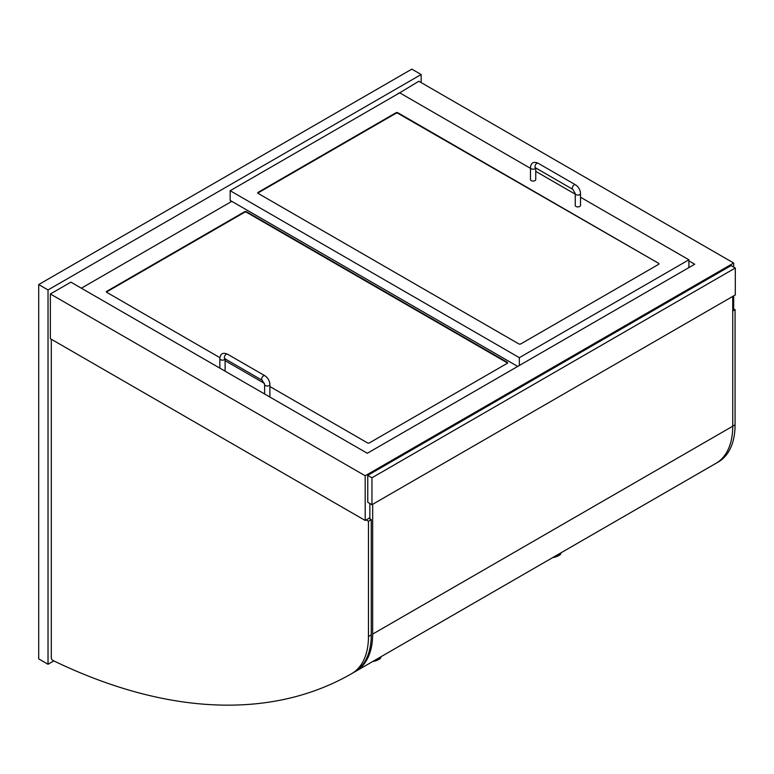 <?xml version="1.0" encoding="UTF-8"?>
<svg xmlns="http://www.w3.org/2000/svg" width="774" height="774" viewBox="0 0 774 774"><rect width="100%" height="100%" fill="white"/><g stroke="black" fill="none" stroke-linecap="round" stroke-linejoin="round"><path stroke-width="1.16" d="M421.162 82.595L421.162 74.517L48.027 289.95L48.027 664.266L53.832 660.919M48.027 664.266L38.7 658.877L38.7 284.561L411.836 69.138L421.162 74.517M48.027 289.95L38.7 284.561M688.889 260.867L694.723 264.234L367.292 453.274L70.879 282.142L50.358 293.985L50.358 338.693L365.193 520.457L369.856 517.767M398.774 93.373L418.831 81.251L733.665 263.025L365.193 475.758L365.193 520.457M732.736 310.954L735.068 309.61L732.736 308.265L733.665 307.723L733.665 295.871M733.665 267.059L733.665 263.025M398.31 93.103L398.31 93.644M50.358 293.985L365.193 475.758M735.068 309.61L735.068 424.868A81.135 46.846 60 0 1 718.262 462.01A81.135 46.846 60 0 1 718.243 462.02L715.486 463.607A81.135 46.846 -120 0 0 715.466 463.626A81.135 46.846 -120 0 0 715.486 463.607A674.135 389.216 -120 0 1 715.437 463.636M366.131 519.925L368.463 521.27L368.463 636.518A81.135 46.846 60 0 1 351.657 673.661A674.135 389.216 60 0 1 52.806 660.416A1.983 1.142 60 0 1 51.297 657.939L51.297 339.225M368.463 521.27L371.259 519.654L368.927 518.309M351.677 673.651L354.434 672.055A81.135 46.846 -120 0 0 354.453 672.045A81.135 46.846 -120 0 0 371.259 634.903L371.259 519.654M351.657 673.661A81.135 46.846 60 0 1 351.638 673.67L354.453 672.045M658.577 263.286A1.316 0.764 180 0 1 658.964 263.828A1.316 0.764 180 0 1 658.577 264.369L520.747 343.937A1.316 0.764 180 0 1 518.88 343.937L258.148 193.413A1.316 0.764 180 0 1 257.761 192.871A1.316 0.764 180 0 1 258.148 192.329L395.978 112.762A1.316 0.764 180 0 1 397.846 112.762L658.577 263.286L397.846 113.294A1.316 0.764 0 0 0 395.978 113.294L258.148 192.871A1.316 0.764 0 0 0 257.848 193.142M530.471 168.326L399.713 92.832L230.168 190.714L519.344 357.675L688.889 259.793L580.519 197.225M575.246 194.177L535.743 171.373M688.889 259.793L688.889 267.601M230.168 190.714L230.168 200.408L517.719 366.431M519.344 357.675L519.344 365.483M219.893 357.665L106.802 292.369A1.316 0.764 180 0 1 106.415 291.837A1.316 0.764 180 0 1 106.802 291.295L244.623 211.718A1.316 0.764 180 0 1 246.49 211.718L507.222 362.251A1.316 0.764 180 0 1 507.609 362.793A1.316 0.764 180 0 1 507.222 363.335L369.392 442.902A1.316 0.764 180 0 1 367.524 442.902L269.884 386.536M264.427 383.382L225.108 360.684M231.794 201.356L81.376 288.199M507.521 363.064A1.316 0.764 0 0 0 507.222 362.793L246.49 212.26A1.316 0.764 0 0 0 244.623 212.26L106.802 291.837A1.316 0.764 0 0 0 106.493 292.108M535.743 167.958L535.743 179.539A2.641 1.519 180 0 1 534.118 180.952A2.641 1.519 180 0 1 531.245 180.623A2.641 1.519 180 0 1 530.471 179.539L530.471 167.697C531.012 162.743 533.576 161.263 538.153 163.256A2.641 1.519 -60 0 0 536.121 163.962A2.641 1.519 -60 0 0 534.969 166.613A2.641 1.519 -60 0 0 535.521 167.823L535.521 167.561M575.246 193.548L575.246 205.391A2.641 1.519 0 0 0 576.02 206.474A2.641 1.519 0 0 0 578.894 206.803A2.641 1.519 0 0 0 580.519 205.391L580.519 193.548A2.641 1.519 0 0 1 578.894 194.951A2.641 1.519 0 0 1 576.02 194.622A2.641 1.519 0 0 1 575.246 193.548L572.828 189.369A2.641 1.519 -60 0 1 572.286 188.159A2.641 1.519 -60 0 1 573.437 185.508A2.641 1.519 -60 0 1 575.469 184.793L538.153 163.256M225.108 358.875L225.108 370.465A2.641 1.519 180 0 1 224.895 371.065M269.671 396.917A2.641 1.519 0 0 0 269.884 396.317L269.884 384.465A2.641 1.519 0 0 1 268.259 385.878A2.641 1.519 0 0 1 265.385 385.549A2.641 1.519 0 0 1 264.611 384.465L262.192 380.295A2.641 1.519 -60 0 1 261.651 379.086A2.641 1.519 -60 0 1 262.802 376.425A2.641 1.519 -60 0 1 264.834 375.719L227.517 354.182A2.641 1.519 -60 0 0 225.486 354.889A2.641 1.519 -60 0 0 224.334 357.54A2.641 1.519 -60 0 0 224.886 358.749L224.886 358.488M735.3 268.007L731.101 265.579L367.756 475.352L367.756 502.278L371.955 504.706L735.3 294.933L735.3 268.007L371.955 477.781L371.955 504.706M367.756 475.352L371.955 477.781M372.662 504.3L372.662 634.1A81.135 46.846 60 0 1 355.856 671.242L715.931 463.355A81.135 46.846 -120 0 0 732.736 426.213L732.736 296.413M715.931 463.355L355.856 671.242A674.135 389.216 60 0 1 354.811 671.842M369.856 518.841L369.856 503.497M552.926 557.464A4.286 0.803 -22.2 0 0 557.154 556.342A4.286 0.803 -22.2 0 0 560.55 554.242L560.918 553.42A4.944 0.929 157.8 0 1 553.894 556.903M560.811 552.907L560.937 553.226A4.944 0.929 157.8 0 1 560.918 553.42M380.769 656.855L380.895 657.165A4.944 0.929 157.8 0 1 380.876 657.368A4.944 0.929 157.8 0 1 373.861 660.841M372.884 661.412A4.286 0.803 -22.2 0 0 373.532 661.383A4.286 0.803 -22.2 0 0 377.722 660.019A4.286 0.803 -22.2 0 0 380.518 658.19L380.876 657.368M735.068 424.868L372.662 634.1M368.463 636.518L371.259 634.903M258.148 192.329L258.148 192.871M395.978 112.762L395.978 113.294M397.846 112.762L397.846 113.294M507.222 362.251L507.222 362.793M106.802 291.295L106.802 291.837M244.623 211.718L244.623 212.26M246.49 211.718L246.49 212.26M535.714 167.939A2.641 1.519 180 0 1 534.969 168.771A2.641 1.519 180 0 1 531.245 168.771A2.641 1.519 180 0 1 530.471 167.697M225.079 358.855A2.641 1.519 180 0 1 224.334 359.697A2.641 1.519 180 0 1 220.6 359.697A2.641 1.519 180 0 1 219.835 358.614L219.835 368.134M718.262 462.01L715.466 463.626M572.828 189.369L535.521 167.823M575.469 184.793C578.594 186.882 580.277 189.804 580.519 193.548M219.835 358.614C220.377 353.67 222.941 352.189 227.517 354.182M262.192 380.295L224.886 358.749M264.834 375.719C267.959 377.809 269.642 380.721 269.884 384.465M264.611 393.985L264.611 384.465"/></g></svg>
